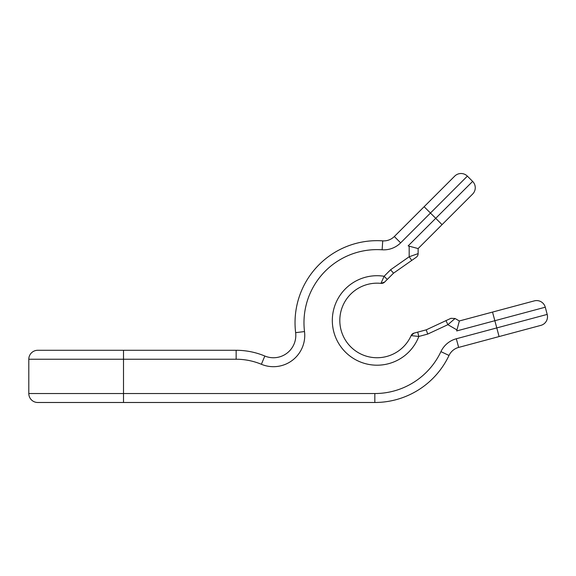 <?xml version="1.0" encoding="UTF-8"?>
<svg xmlns="http://www.w3.org/2000/svg" width="576" height="576" viewBox="0 0 576 576"><rect width="100%" height="100%" fill="white"/><g stroke="black" fill="none" stroke-linecap="round" stroke-linejoin="round"><path stroke-width="0.86" d="M28.8 387.576L28.8 393.538L374.825 393.538A73.08 73.08 0 0 0 440.921 351.634A23.861 23.861 0 0 1 456.329 338.76L547.2 314.41L545.27 307.21A8.95 8.95 0 0 0 534.312 300.881L459.346 320.969L456.948 329.918L459.346 320.969L455.069 318.499L450.936 318.319L426.211 329.846L427.745 334.066L418.846 336.456A44.741 44.741 0 0 1 363.989 363.247A44.741 44.741 0 0 1 333.468 310.378A44.741 44.741 0 0 1 384.098 276.271L390.614 269.755L393.502 273.197L416.218 257.292A4.471 4.471 0 0 0 418.126 253.62L418.126 248.573L472.637 194.062A8.95 8.95 0 0 0 472.637 181.404L467.366 176.134A8.95 8.95 0 0 0 454.709 176.134L424.123 206.719L454.709 176.134A8.95 8.95 0 0 1 467.366 176.134L472.637 181.404A8.95 8.95 0 0 1 472.637 194.062M534.312 300.881A8.95 8.95 0 0 1 545.27 307.21L494.849 320.717L492.53 312.077L463.27 319.918M540.871 325.375L499.09 336.564L540.871 325.375A8.95 8.95 0 0 0 547.2 314.41A8.95 8.95 0 0 1 540.871 325.375M390.614 269.755L409.176 256.759L409.176 246.175L408.146 245.894L435.722 218.318L430.452 213.048L400.644 242.856A23.861 23.861 0 0 1 382.118 249.79A73.08 73.08 0 0 0 304.517 331.567A31.32 31.32 0 0 1 261.382 364.284A65.628 65.628 0 0 0 236.146 359.237L28.8 359.237L28.8 365.198M454.709 176.134A8.95 8.95 0 0 1 467.366 176.134L430.452 213.048L424.123 206.719L430.524 200.318L394.315 236.527A14.911 14.911 0 0 1 382.738 240.862A82.03 82.03 0 0 0 295.639 332.654A22.37 22.37 0 0 1 264.823 356.026A74.57 74.57 0 0 0 236.146 350.287L37.75 350.287A8.95 8.95 0 0 0 28.8 359.237L28.8 393.538A8.95 8.95 0 0 0 37.75 402.487L374.825 402.487A82.03 82.03 0 0 0 449.014 355.45A14.911 14.911 0 0 1 458.647 347.407L458.719 347.386M409.176 246.175L418.126 248.573M472.637 181.404L435.722 218.318L442.051 224.647L420.962 245.736M411.746 260.424L409.176 256.759L418.126 253.62M387.266 279.432L384.098 276.271L380.974 283.378L384.61 282.089L393.502 273.197M384.61 282.089A4.471 4.471 0 0 1 380.974 283.378A4.471 4.471 0 0 0 384.61 282.089L380.974 283.378L384.61 282.089A4.471 4.471 0 0 1 380.974 283.378L384.61 282.089A4.471 4.471 0 0 1 380.974 283.378A37.289 37.289 0 0 0 365.544 355.918A37.289 37.289 0 0 0 411.127 335.606L414.058 333.101L426.211 329.846M422.899 330.732L417.686 332.129L418.846 336.456L411.437 335.65M450.936 318.319L455.069 318.499L447.876 324.684L445.99 320.623M459.346 320.976L456.674 330.948L494.849 320.717L499.09 336.564L458.042 347.58M414.058 333.101A4.471 4.471 0 0 0 411.127 335.606L414.058 333.101A4.471 4.471 0 0 0 411.127 335.606L414.058 333.101L411.127 335.606M28.8 359.237A8.95 8.95 0 0 1 37.75 350.287A8.95 8.95 0 0 0 28.8 359.237A8.95 8.95 0 0 1 37.75 350.287M456.948 329.918L447.876 324.684L427.745 334.066M374.825 393.538L374.825 402.487A82.03 82.03 0 0 0 449.014 355.45A14.911 14.911 0 0 1 458.647 347.407L456.329 338.76M28.8 393.538A8.95 8.95 0 0 0 37.75 402.487M123.509 350.287L123.509 402.487M440.921 351.634L449.014 355.45M236.146 359.237L236.146 350.287A74.57 74.57 0 0 1 264.823 356.026L261.382 364.284M304.517 331.567L295.639 332.654A82.03 82.03 0 0 1 382.738 240.862A14.911 14.911 0 0 0 394.315 236.527L400.644 242.856M382.118 249.79L382.738 240.862M390.528 276.17L391.032 275.666M422.388 330.869L422.827 330.754L422.388 330.869"/></g></svg>
